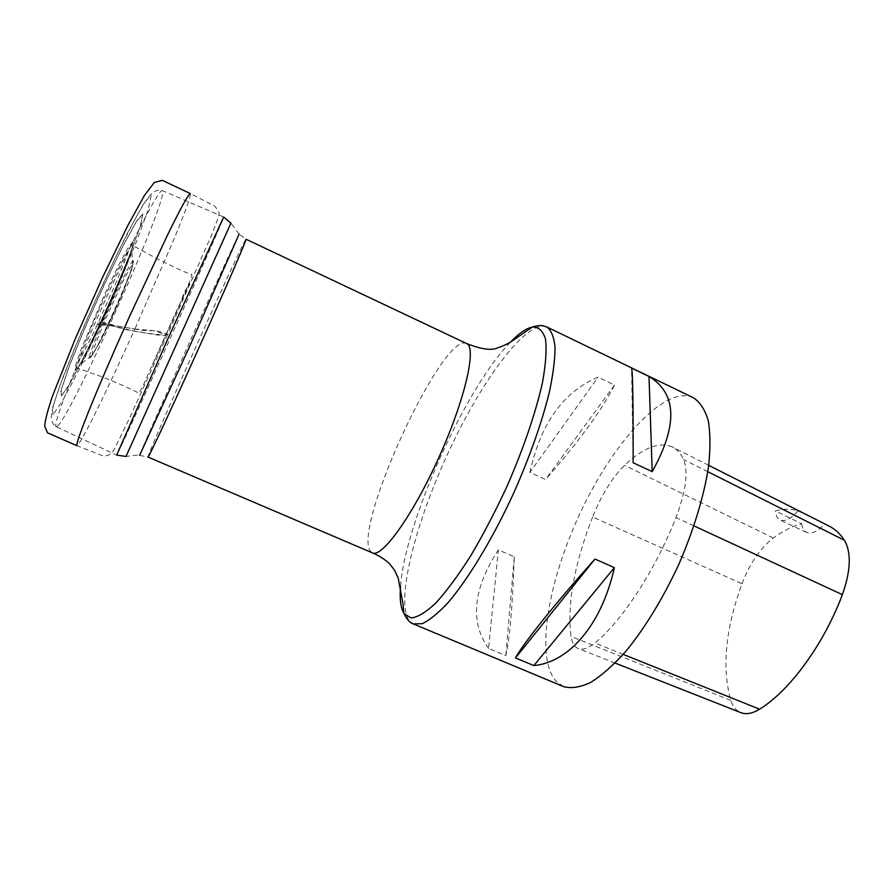 <?xml version="1.0" encoding="UTF-8"?>
<svg xmlns="http://www.w3.org/2000/svg" width="894" height="894" viewBox="0 0 894 894"><rect width="100%" height="100%" fill="white"/><g stroke="black" fill="none" stroke-linecap="round" stroke-linejoin="round"><path stroke-width="0.67" stroke-dasharray="4.47 3.35" d="M57.417 426.159L56.099 426.717C52.478 426.013 73.196 371.323 102.721 305.726C132.211 240.106 159.378 188.332 162.306 190.578L162.317 190.578C171.045 192.746 72.604 413.475 57.417 426.159M693.476 397.796C661.761 382.442 601.159 456.689 570.014 536.679C545.374 597.594 537.294 661.001 556.347 681.485L563.578 686.614M488.593 648.418C469.652 622.079 472.915 589.224 498.371 549.866L514.251 556.806C512.564 606.154 509.748 639.098 505.825 655.626L488.593 648.418L498.371 549.866M529.885 472.39C540.546 423.622 563.276 391.885 598.075 377.19L614.502 385.035C601.919 410.033 578.932 441.524 545.552 479.508L529.885 472.39L598.075 377.19M592.599 517.011C574.216 564.595 567.008 604.4 570.987 636.439C572.048 642.864 574.473 646.887 578.239 648.519C582.609 650.229 588.14 648.396 594.845 642.998C621.665 621.464 654.989 570.875 675.987 517.559C685.966 491.074 688.514 471.741 683.631 459.561C680.669 453.403 676.836 449.168 672.132 446.866C659.124 441.524 643.267 447.671 624.56 465.305C612.211 477.586 601.55 494.818 592.599 517.011L741.975 583.704C725.459 629.13 721.726 668.019 730.789 700.371C732.845 706.595 736.175 710.685 740.802 712.63M741.975 583.704C749.82 563.443 760.258 548.212 773.276 537.998C782.965 530.88 792.453 526.153 801.75 523.817L775.489 510.887C783.58 508.652 791.089 508.619 797.996 510.809L828.973 526.03M801.75 523.817C802.287 528.22 803.918 531.092 806.645 532.444C811.551 534.366 817.451 531.595 824.369 524.152M797.996 510.809C790.978 518.833 785.021 521.917 780.138 520.062C777.389 518.676 775.836 515.626 775.489 510.887M614.502 385.035L545.552 479.508M514.251 556.806L505.825 655.626M633.142 462.768L631.589 368.049M134.882 329.026L153.243 330.568L167.357 334.926C156.986 334.702 145.074 333.294 131.608 330.668C118.377 326.712 106.911 324.69 97.234 324.6L100.664 321.806L116.343 325.874L134.882 329.026C104.777 395.327 80.952 443.826 76.918 445.704L102.832 455.873C107.906 456.331 111.728 454.13 114.309 449.28L129.373 418.481L167.524 334.769L167.893 336.021C167.144 333.943 169.905 334.781 161.646 335.731L132.837 330.881C120.679 329.294 105.905 322.421 97.334 324.567L99.916 321.929C98.698 320.767 104.084 324.164 114.723 325.584L134.882 329.026C140.95 330.512 146.951 331.015 152.908 330.534C160.104 331.395 164.977 332.814 167.524 334.769L210.805 236.787C215.7 225.187 218.494 217.365 219.164 213.331C216.739 207.732 214.113 204.726 211.308 204.324L190.321 193.551C190.768 196.501 185.404 211.476 174.252 238.497L134.882 329.026M92.127 355.376L92.473 351.755L104.576 321.035L122.914 281.364L129.619 268.748L132.714 264.68L131.764 269.597L119.707 299.859L102.464 337.194L92.127 355.376M139.587 455.359L148.035 457.057L148.214 456.197C152.662 441.591 244.665 237.391 246.006 239.223L239.134 234.038C234.608 241.492 145.063 440.507 139.788 454.811L126.02 456.421L230.998 223.019M466.567 343.519C442.988 331.037 352.27 527.583 370.373 551.106L372.418 552.872M117.226 454.186L116.667 455.102L56.121 426.717C52.198 424.169 50.701 419.722 51.617 413.386C52.59 407.921 55.361 398.679 59.932 385.672L73.766 350.448L94.004 303.602L116.991 254.343L134.826 219.399C141.096 208.19 145.923 200.435 149.298 196.132C153.477 191.182 157.813 189.327 162.306 190.578L223.723 217.052C225.444 216.225 125.73 438.183 117.226 454.186M53.014 414.827L52.344 408.2L62.133 379.291L81.052 332.881C97.133 296.137 112.7 262.68 127.753 232.507L144.213 202.703L151.198 195.283L148.248 209.475L136.883 240.587L119.64 282.135C106.162 312.822 92.786 341.709 79.51 368.809L62.96 400.143L53.014 414.827M142.839 213.957L136.816 220.673L123.115 245.593L104.363 284.236C90.629 314.353 78.929 341.631 69.263 366.071L60.982 390.287L61.273 396.355L69.352 384.621L83.108 358.662L99.871 323.751C111.661 297.881 122.132 273.62 131.273 250.979L140.626 225.254L142.839 213.957M133.027 241.659L128.591 246.99L118.913 264.792L105.883 291.757L81.421 348.638L75.387 365.97L75.275 370.809L80.739 362.964L102.497 319.56L125.093 267.205L131.664 249.124L133.027 241.659M142.593 214.594L140.403 225.791L131.105 251.337L116.768 285.946C105.492 311.637 94.317 335.764 83.254 358.338L69.587 384.118L61.574 395.751L61.295 389.706L69.52 365.646L85.008 327.729C98.049 297.925 110.722 270.692 122.992 246.029L136.603 221.287L142.593 214.594M133.441 260.757C131.384 255.941 82.673 364.83 89.691 358.505L92.104 355.32C100.832 341.597 128.311 280.515 132.781 264.881L133.441 260.757M132.569 244.967L131.742 250.443C126.132 270.726 92.071 346.47 80.616 364.126C72.056 377.983 78.851 355.913 95.557 317.56C112.186 279.286 131.005 242.62 132.569 244.967M546.826 326.969C527.292 318.745 482.838 378.598 449.783 449.324C416.515 519.95 395.774 598.332 408.58 619.765L413.274 623.9M510.329 342.279C465.472 387.94 404.915 522.577 400.523 586.43M730.789 700.371L570.987 636.439M623.207 654.397L594.845 642.998M693.979 525.895L675.987 517.559M707.802 471.697L683.631 459.561M773.276 537.998L624.56 465.305M239.134 234.038L230.909 223.154M132.781 264.881L131.742 250.443C126.557 267.395 89.858 348.995 80.616 364.126L92.104 355.32C102.922 339.407 128.054 283.532 132.781 264.881M615.128 663.069L578.239 648.519M708.73 465.338L672.132 446.866M806.645 532.444L780.138 520.062M97.334 324.567C85.723 350.426 74.683 367.434 76.627 367.847L100.553 376.307C117.148 382.632 139.185 392.41 138.324 393.349C139.799 392.622 142.738 386.979 147.141 376.419L174.643 315.057C186.12 290.896 191.875 277.285 191.886 274.223C191.014 274.503 186.623 272.849 178.722 269.262L157.981 259.282L131.887 244.99C130.792 245.437 128.859 249.728 126.076 257.852L115.047 284.996L97.334 324.567M152.438 364.931L189.45 283.521L183.762 293.232C182.622 297.59 179.325 305.513 173.894 317.035L152.438 364.931"/><path stroke-width="1.34" d="M413.274 623.9L563.578 686.614C571.177 688.715 580.172 687.341 590.554 682.502C601.595 675.585 613.329 665.237 625.755 651.447C645.021 627.845 662.655 598.946 678.658 564.751C693.621 530.097 703.544 497.734 708.417 467.663C710.484 449.213 710.439 433.568 708.294 420.716C705.02 409.731 700.08 402.099 693.476 397.796L546.826 326.969C551.229 330.232 553.978 336.96 555.051 347.163C555.051 359.332 553.107 374.508 549.229 392.689C541.786 422.549 530.254 455.314 514.642 490.985C493.533 537.283 468.657 578.608 448.017 602.679C438.105 613.295 429.478 620.291 422.136 623.688L413.274 623.9C410 622.861 406.915 619.453 404.01 613.664L411.139 617.989C417.71 617.285 425.969 612.267 435.914 602.925C446.665 591.057 458.253 575.378 470.669 555.9C483.229 534.623 495.31 511.513 506.909 486.559C523.459 448.766 535.987 411.866 542.546 382.174C545.809 363.936 546.793 349.543 545.485 338.982C542.949 330.869 538.59 326.88 532.433 327.014C526.264 328.299 518.9 333.384 510.329 342.279M631.589 368.049C632.74 372.217 633.254 403.786 633.142 462.768L652.207 471.63C678.021 425.131 676.948 393.416 648.999 376.463L631.589 368.049M594.979 559.052C554.28 604.556 523.303 643.456 515.492 657.906L533.841 665.594C568.64 662.42 601.606 625.241 614.368 567.656L594.979 559.052L515.492 657.906M615.128 663.069L740.802 712.63C746.144 714.731 752.402 713.591 759.576 709.199C789.536 690.906 823.542 644.865 842.371 594.655C850.82 570.707 851.513 552.581 844.45 540.3C840.125 533.74 834.962 528.98 828.973 526.03L708.73 465.338M533.841 665.594L614.368 567.656M652.207 471.63L648.999 376.463M246.006 239.223C247.247 238.419 225.78 288.103 198.479 348.794C171.19 409.486 148.259 458.521 148.035 457.057L372.418 552.872C381.962 558.225 413.017 515.134 439.088 457.013C465.282 398.936 476.904 347.107 466.567 343.519L246.006 239.223M230.998 223.019L126.02 456.421L116.667 455.102L169.29 335.675L223.723 217.052L230.909 223.154M139.587 455.359L190.243 345.095L239.134 234.038M400.523 586.43C399.551 598.745 400.635 607.641 403.764 613.105L403.127 604.813L398.221 578.172L394.735 570.54L389.695 563.902C384.789 559.309 379.022 555.632 372.418 552.872M759.576 709.199L623.207 654.397M842.371 594.655L693.979 525.895M844.45 540.3L707.802 471.697M76.918 445.704C75.442 442.295 96.038 391.181 129.004 317.638L167.502 235.066C180.655 208.268 188.265 194.434 190.321 193.551L162.328 180.353L154.26 182.521L144.359 195.54L127.876 225.422L102.709 277.106L75.409 338.446L52.914 395.003C47.907 409.474 45.169 419.834 44.7 426.069L47.494 432.83L76.918 445.704M466.567 343.519C481.553 349.409 491.957 350.817 497.802 347.721C501.735 346.391 501.802 346.704 509.781 342.592L532.433 327.014C536.445 325.762 539.853 325.315 542.636 325.695L546.826 326.969"/></g></svg>
